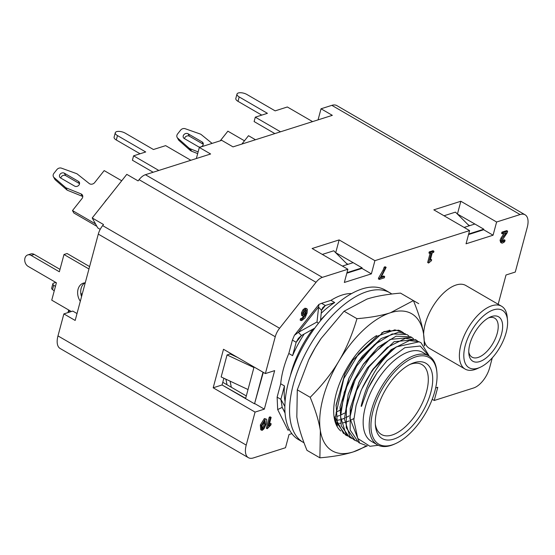 <?xml version="1.0" encoding="UTF-8"?>
<svg xmlns="http://www.w3.org/2000/svg" width="555" height="555" viewBox="0 0 555 555"><rect width="100%" height="100%" fill="white"/><g stroke="black" fill="none" stroke-linecap="round" stroke-linejoin="round"><path stroke-width="0.83" d="M488.511 317.897A22.547 11.169 -59.9 0 1 494.665 318.154A22.547 11.169 -59.9 0 1 493.013 343.261A22.547 11.169 -59.9 0 1 472.041 357.163A22.547 11.169 -59.9 0 1 468.76 351.939M469.079 347.784A25.683 12.723 120.1 0 0 468.843 353.625A25.683 12.723 120.1 0 0 485.382 358.544A25.683 12.723 120.1 0 0 502.49 329.053A25.683 12.723 120.1 0 0 490.01 317.134A25.683 12.723 120.1 0 0 469.079 347.784M464.216 350.344A33.196 16.449 -59.9 0 1 486.749 313.339A33.196 16.449 -59.9 0 1 507.499 320.145A33.196 16.449 -59.9 0 1 480.137 367.313A33.196 16.449 -59.9 0 1 464.216 350.344M507.499 320.145L507.208 316.995A36.325 17.996 120.1 0 0 501.581 306.235A36.325 17.996 120.1 0 0 477.286 315.83A36.325 17.996 120.1 0 0 459.838 350.045A36.325 17.996 120.1 0 0 465.125 369.082A36.325 17.996 120.1 0 0 477.258 368.617L480.137 367.313M423.625 334.27A36.325 17.996 -59.9 0 1 424.069 329.302A36.325 17.996 -59.9 0 1 441.523 295.08A36.325 17.996 -59.9 0 1 465.812 285.485L501.581 306.235M465.125 369.082L429.355 348.332A36.325 17.996 -59.9 0 1 424.429 341.38M468.67 234.009L483.807 229.201L474.872 224.012L464.126 227.425M312.562 121.614L287.344 106.983L275.141 110.861L246.906 94.482A6.265 2.602 -165 0 0 240.752 92.727A6.265 2.602 -165 0 0 236.992 94.086L235.813 98.492A6.265 2.602 15 0 0 238.005 101.336L239.184 96.938A6.265 2.602 -165 0 1 236.992 94.086M239.184 96.938L267.42 113.317L255.293 117.167L280.518 131.799M274.85 133.595L254.114 121.566L255.293 117.167M261.752 115.114L238.005 101.336M469.703 225.656L468.087 224.713M469.19 225.816L455.461 212.128L444.021 215.763M468.524 234.557L483.662 229.749L483.807 229.201M474.872 224.012L457.299 213.959M177.704 138.098L188.811 147.914L190.164 150.329L179.057 140.519L177.704 138.098A3.76 3.129 150.8 0 1 177.142 137.404A3.76 3.129 150.8 0 1 177.6 133.935L180.59 130.161A3.76 3.129 150.8 0 1 185.155 128.704L199.925 133.901A6.265 5.217 150.8 0 1 201.409 134.726L212.093 143.391M244.464 140.797L227.883 131.174L220.252 140.797M190.164 150.329A6.265 5.217 -29.2 0 0 191.607 151.21L190.254 148.789A6.265 5.217 150.8 0 1 188.811 147.914M190.254 148.789L198.135 151.91M198.385 146.714L184.267 138.521A3.129 2.608 150.8 0 1 183.421 137.668A3.129 2.608 150.8 0 1 184.295 134.275A3.129 2.608 150.8 0 1 188.041 133.762L202.159 141.955A3.129 2.608 150.8 0 1 203.005 142.808A3.129 2.608 150.8 0 1 202.138 146.208A3.129 2.608 150.8 0 1 198.385 146.714M197.677 153.61L191.607 151.21M177.142 137.404L178.495 139.825A3.76 3.129 -29.2 0 0 179.057 140.519M203.269 144.231L189.394 136.183A3.129 2.608 -29.2 0 0 186.362 136.218A3.129 2.608 -29.2 0 0 184.51 138.66M254.058 367.008L245.664 398.344L222.062 384.969L254.53 403.811L263.001 372.19M248.023 389.541L221.154 376.956L227.05 354.943L230.138 353.965L237.637 357.475M253.919 367.535L227.05 354.943M34.209 254.412A6.265 4.78 -107.6 0 0 30.837 253.947L27.75 254.932A6.265 4.78 72.4 0 1 31.122 255.397L34.209 254.412L60.002 269.376M88.953 268.981L63.985 254.502L67.072 253.517L89.598 266.58M222.777 382.298L246.309 395.944M84.984 282.828A11.898 9.074 -107.6 0 0 81.134 288.309A11.898 9.074 -107.6 0 0 81.55 296.62M63.985 254.502L59.357 271.777L31.122 255.397M71.338 311.528L51.747 300.165L56.409 282.779L28.173 266.4A6.265 4.78 72.4 0 1 24.718 260.219A6.265 4.78 72.4 0 1 27.75 254.932M77.013 313.547L72.754 311.077L63.874 313.901L57.977 335.907A18.787 9.31 120.1 0 0 60.127 348.484L248.376 457.674A18.787 9.31 -59.9 0 1 246.219 445.103L57.977 335.907M80.308 301.261A11.898 9.074 72.4 0 1 78.047 289.294A11.898 9.074 72.4 0 1 83.382 283.133A11.898 9.074 72.4 0 1 85.248 282.814M263.306 372.37L254.53 403.811M264.333 409.146L255.064 412.087L213.182 387.792L223.499 349.275L265.38 373.57L274.649 370.629L264.333 409.146L254.918 403.686M213.182 387.792L222.062 384.969M230.533 353.355L230.339 354.062M223.866 378.226L222.132 384.698M346.965 272.665L362.103 267.857L353.167 262.668L342.428 266.081M190.858 160.27L165.64 145.639L153.437 149.517L125.201 133.138A6.265 2.602 -165 0 0 119.047 131.382A6.265 2.602 -165 0 0 115.287 132.742L114.108 137.147A6.265 2.602 15 0 0 116.3 139.992L117.48 135.593A6.265 2.602 -165 0 1 115.287 132.742M117.48 135.593L145.715 151.973L133.589 155.823L158.813 170.454M153.145 172.251L132.409 160.222L133.589 155.823M140.047 153.77L116.3 139.992M347.999 264.312L346.382 263.368M347.486 264.471L333.756 250.784L322.316 254.419M346.82 273.213L361.957 268.405L362.103 267.857M353.167 262.668L335.595 252.615M82.14 294.434L80.794 293.304M54.244 290.855L52.531 289.599L53.71 285.201A3.76 1.561 -165 0 1 52.85 283.785A3.76 1.561 -165 0 1 53.662 283.119L55.819 282.44M53.71 285.201L55.424 286.456M69.555 312.09A13.528 5.626 -165 0 1 68.778 310.044M52.85 283.785L51.671 288.191A3.76 1.561 15 0 0 52.531 289.599M227.023 384.761L225.92 379.19M230.11 381.153L231.317 387.251M121.712 180.77L104.18 170.6L94.683 182.574A3.76 3.129 -29.2 0 1 89.251 183.552L76.937 173.757L61.459 168.158A3.76 3.129 150.8 0 0 56.874 169.608L53.911 173.34A3.76 3.129 150.8 0 0 53.453 176.809A3.76 3.129 150.8 0 0 54.036 177.524L65.844 187.75L81.037 193.91L82.39 196.331A3.76 3.129 150.8 0 1 82.778 196.519M96.903 226.364L73.836 212.981L72.49 210.567L81.98 198.593A3.76 3.129 -29.2 0 0 82.438 195.124A3.76 3.129 -29.2 0 0 81.037 193.91M72.49 210.567L95.55 223.942M74.682 186.133L60.564 177.947A3.129 2.608 150.8 0 1 59.718 177.094A3.129 2.608 150.8 0 1 60.585 173.694A3.129 2.608 150.8 0 1 64.338 173.188L78.456 181.381A3.129 2.608 150.8 0 1 79.303 182.227A3.129 2.608 150.8 0 1 78.428 185.627A3.129 2.608 150.8 0 1 74.682 186.133M104.652 202.284A12.529 10.441 150.8 0 1 105.748 200.681A12.529 10.441 150.8 0 1 107.087 199.217M82.39 196.331L67.197 190.171L55.382 179.938L54.036 177.524M53.453 176.809L54.806 179.23A3.76 3.129 -29.2 0 0 55.382 179.938M79.566 183.656L65.684 175.609A3.129 2.608 -29.2 0 0 62.659 175.637A3.129 2.608 -29.2 0 0 60.807 178.086M67.197 190.171L65.844 187.75M367.354 445.852L353.424 451.86C344.745 454.677 333.562 456.668 319.881 457.826L320.36 430.652C318.903 421.328 315.511 410.214 310.196 397.311C322.143 385.323 331.71 373.251 338.897 361.09C346.153 348.97 352.175 334.838 356.962 318.695C370.643 317.536 381.819 315.545 390.498 312.729L413.406 300.595L418.727 303.682L400.516 293.116C386.835 294.275 375.652 296.266 366.973 299.083L344.065 311.216L321.102 338.488L315.365 347.437L308.733 359.8A79.233 39.259 -59.9 0 1 315.365 347.437A79.233 39.259 -59.9 0 1 321.04 338.578A79.233 39.259 -59.9 0 1 321.074 338.536M360.056 318.41A58.004 28.742 -59.9 0 1 360.41 318.272M350.212 420.426L353.882 418.512L350.212 420.447M349.053 420.961L346.237 422.029M344.704 422.487L342.629 422.959M340.569 423.243L339.292 423.312M345.605 417.755L349.22 415.862L345.605 417.776M344.419 418.297L341.554 419.337M339.965 419.774L337.815 420.204L339.958 419.76M335.726 420.433L334.991 420.468M308.649 359.973L297.3 389.832L296.828 417.006C298.285 426.33 301.67 437.444 306.984 450.348L319.881 457.826M356.962 318.695L344.065 311.216M297.3 389.832L310.196 397.311M424.207 345.404A79.233 39.259 120.1 0 0 423.569 333.943A79.233 39.259 120.1 0 0 390.498 312.729A79.233 39.259 120.1 0 0 338.897 361.09A79.233 39.259 120.1 0 0 320.36 430.652A79.233 39.259 120.1 0 0 353.424 451.86A79.233 39.259 120.1 0 0 366.46 445.596M413.406 300.595C418.727 313.499 422.112 324.613 423.569 333.943L424.603 345.876M376.609 335.574A58.004 28.742 120.1 0 0 336.205 393.655A58.004 28.742 120.1 0 0 333.881 415.286A58.004 28.742 120.1 0 0 340.735 430.964M383.942 331.925A58.004 28.742 120.1 0 0 381.687 332.861M343.538 433.531L335.241 417.644L344.704 374.327L353.147 359.751L383.949 331.578L398.337 330.225L383.963 331.841L389.721 330.468M333.971 416.188L337.454 425.775M402.021 331.834A58.754 29.11 120.1 0 0 401.445 331.481A58.754 29.11 120.1 0 0 398.386 330.149M405.421 333.812L398.747 332.133L381.105 338.529L362.526 356.053L358.468 361.569L348.963 378.156L340.048 406.954L341.249 425.768L349.428 437.215L350.933 438.013M412.67 338.099L410.818 336.809L396.069 336.205L378.135 347.083L363.581 363.844L353.57 381.001L348.193 394.432L344.44 419.018L349.9 436.403L354.152 439.914L355.894 440.746M416.305 340.18L415.452 339.667L394.078 341.693L367.521 367.632L359.349 381.396L350.219 408.216L350.17 430.042L358.336 442.182M418.671 341.644L409.361 340.583L391.122 349.678L372.946 369.214L361.936 388.805M360.923 391.171L356.088 405.483L353.819 420.052L357.781 438.478L369.956 446.289L378.267 445.276M429.14 356.095L420.246 346.022L404.852 347.68L387.071 360.618L377.005 372.953L371.378 382L368.131 388.285L361.548 406.315L361.125 406.253C366.987 380.966 378.753 361.173 396.43 346.889L419.108 341.804L421.002 342.733L428.904 355.45M368.021 388.507L377.157 372.731M362.36 387.903L363.414 385.6M363.261 385.919L372.211 370.275M372.017 370.56L392.912 349.199M350.17 413.579L358.918 382.27M358.78 382.555L367.521 367.632M367.334 367.903L391.067 344.586M345.439 411.949L353.729 380.661M353.57 381.001L363.157 364.455L384.671 342.928M340.624 410.492L349.123 377.823M348.963 378.156L358.468 361.569M358.259 361.874L379.183 340.77M335.99 405.878L344.842 374.035M344.704 374.327L352.8 360.264L376.803 336.503M389.242 330.19L390.019 330.398M349.053 420.94L346.23 422.008M344.704 422.466L342.622 422.938M340.569 423.222L339.278 423.292M336.448 423.118L335.976 423.042M344.419 418.276L341.547 419.316M335.719 420.412L334.984 420.447M344.523 413.107L340.839 414.967M339.625 415.48L336.712 416.514M335.151 416.944L334.152 417.173M339.722 410.346L336.066 412.226M396.437 346.82A58.754 29.11 120.1 0 0 360.875 391.171M365.169 445.11L359.654 443.077L349.81 418.047L355.533 392.6L369.026 366.938L387.203 347.402L405.434 338.307L416.222 340.132L417.936 341.332M357.011 441.246L354.999 440.261L346.244 427.766L346.403 405.379L355.429 379.12L371.42 355.297L390.158 339.417L411.526 337.391L413.593 338.8M352.03 438.492L350.233 437.645L345.98 434.128L340.52 416.743L344.267 392.156L356.643 366.106L374.209 344.808L392.149 333.93L406.898 334.533L408.813 335.879M347.742 436.043L345.501 434.947L337.322 423.493L336.129 404.678L343.774 378.656L358.606 353.778L377.185 336.254L394.827 329.864L402.132 331.897L403.769 333.062M304.022 442.786A86.434 42.825 -59.9 0 1 303.217 442.342L298.514 439.615A86.434 42.825 -59.9 0 1 288.6 381.771A86.434 42.825 -59.9 0 1 385.253 290.085L389.957 292.811A86.434 42.825 -59.9 0 1 391.802 294.011M303.217 442.342A86.434 42.825 -59.9 0 1 292.631 387.119A86.434 42.825 -59.9 0 1 293.304 384.504A86.434 42.825 -59.9 0 1 339.466 308.545A86.434 42.825 -59.9 0 1 389.957 292.811M285.09 401.549A68.896 34.133 -59.9 0 1 284.465 385.954L280.705 383.776A68.896 34.133 -59.9 0 1 283.411 369.054A68.896 34.133 -59.9 0 1 288.815 353.479L292.582 355.665L296.169 342.282L292.402 340.097L294.407 335.303L298.382 332.355L317.002 321.976L318.369 323.405M317.002 321.976L318.91 304.411L321.567 303.328L325.327 305.514L322.837 307.519L321.491 310.245L318.438 307.061L298.382 332.355L301.434 335.539L314.817 328.081M285.055 413.121L282.183 407.377L277.687 409.576L277.118 397.151L280.705 383.776M289.322 429.57L287.996 430.222L277.687 409.576M409.826 364.496A40.397 20.015 -59.9 0 1 421.918 364.573A40.397 20.015 -59.9 0 1 428.092 375.763A40.397 20.015 -59.9 0 1 412.455 419.122A40.397 20.015 -59.9 0 1 381.382 434.461A40.397 20.015 -59.9 0 1 375.312 423.999M377.171 409.403A43.533 21.569 120.1 0 0 375.423 425.636A43.533 21.569 120.1 0 0 403.457 433.968A43.533 21.569 120.1 0 0 432.456 383.977A43.533 21.569 120.1 0 0 411.304 363.782A43.533 21.569 120.1 0 0 377.171 409.403M373.113 410.693A50.11 24.829 -59.9 0 1 408.369 360.306A50.11 24.829 -59.9 0 1 436.903 372.384A50.11 24.829 -59.9 0 1 395.604 443.591A50.11 24.829 -59.9 0 1 373.113 410.693M361.562 406.274L361.125 406.253M377.289 444.763L371.267 441.267A51.358 25.447 -59.9 0 1 365.377 406.898A51.358 25.447 -59.9 0 1 422.806 352.418L428.835 355.908A51.358 25.447 120.1 0 0 371.399 410.395A51.358 25.447 120.1 0 0 377.289 444.763A51.358 25.447 120.1 0 0 394.452 444.111L395.604 443.591M436.903 372.384L436.785 371.129A51.358 25.447 120.1 0 0 428.835 355.908M290.286 375.992A68.896 34.133 -59.9 0 1 290.938 373.425A68.896 34.133 -59.9 0 1 312.958 329.115M320.554 319.985A68.896 34.133 -59.9 0 1 325.945 314.525M321.199 313.277A68.896 34.133 -59.9 0 1 334.721 302.53L330.953 300.345A68.896 34.133 -59.9 0 1 351.641 293.567M292.582 355.665A68.896 34.133 -59.9 0 1 304.223 333.985M277.118 397.151L280.879 399.336L284.465 385.954M321.567 303.328L330.953 300.345M321.477 310.363L325.327 305.514L334.721 302.53M284.854 406.461L280.879 399.336L282.183 407.377L284.999 412.421M288.815 353.479L292.402 340.097M301.434 335.539L298.34 338.411L296.169 342.282L301.58 335.463M320.471 320.797L321.491 310.245M102.647 225.614L103.514 224.525L92.213 217.969L126.804 174.353L138.098 180.902L139.076 179.667L316.031 282.308L279.595 328.255L102.647 225.614A12.529 6.209 120.1 0 0 98.297 234.113L275.245 336.753L265.38 373.57M98.297 234.113L75.168 320.45L63.874 313.901M255.064 412.087L246.219 445.103M255.487 139.749L248.508 135.697L241.869 144.071M261.28 425.505L261.676 430.215L262.286 430.326L263.972 428.786L266.31 423.909L266.747 419.67L266.324 419.115L265.297 419.094L261.28 425.505L260.337 424.957L264.353 418.553L266.324 419.115M261.634 430.257L260.69 429.709L260.337 424.957M262.071 428.904L262.598 429.209L262.002 426.337L262.258 425.192L264.999 420.204L265.332 424.214L263.847 428.085L262.307 429.181M261.655 428.661L263.57 426.212L264.714 420.378M301.566 315.316L303.835 316.038L305.645 314.761L302.399 319.153L301.469 319.18L301.087 320.596L301.92 320.471L305.014 317.869L307.088 312.999L307.331 309.204L305.895 308.74L303.89 310.328L302.426 313.318L302.648 315.975L301.566 315.316L301.483 312.777L302.947 309.78L304.952 308.198L306.388 308.656M307.331 309.204L306.069 308.337M303.495 312.923L305.569 309.947L306.36 310.266L305.93 313.7L304.39 314.747L303.502 314.678L303.495 312.923M305.569 309.947L306.36 310.266L305.77 309.926M303.37 314.22L304.986 313.152L305.93 313.7M304.986 313.152L305.423 309.718M301.087 320.596L300.144 320.055L300.526 318.632L301.462 318.605L303.856 316.031M300.567 318.619L301.511 319.167M300.526 318.632L301.469 319.18M379.322 279.429L384.317 277.84L384.664 276.543L380.883 277.743L386.148 267.323L385.17 267.628L383.998 270.778L379.322 279.429L378.378 278.881L378.656 277.833L379.599 278.381M378.656 277.833L383.054 270.229L384.233 267.087L385.205 266.775L386.148 267.323M381.583 276.674L383.72 275.995L384.664 276.543M384.233 267.087L385.17 267.628M268.835 426.011L271.145 417.409L270.195 417.707L267.232 428.751L270.819 425.095L271.166 423.784L268.835 426.011M270.195 417.707L269.251 417.166L266.296 428.21L267.232 428.751M269.251 417.166L270.202 416.861L271.145 417.409M269.39 423.964L270.229 423.236L271.166 423.784M507.221 232.739L507.638 231.178L502.879 232.691L502.539 233.967L506.327 232.767L501.984 238.477L500.998 240.808L501.616 243.014L502.49 243.097L504.641 241.807L505.064 240.239L502.906 241.8L502.081 241.654L502.067 240.391L507.221 232.739M501.616 243.014L500.679 242.473L500.055 240.259L501.047 237.928L501.984 238.477M501.047 237.928L502.58 235.722L503.524 236.263M502.58 235.722L504.453 233.357M502.879 232.691L501.935 232.15L501.595 233.419L502.539 233.967M501.935 232.15L506.701 230.637L507.638 231.178M501.963 241.252L503.149 240.558L504.093 241.099M503.149 240.558L504.065 239.711L505.008 240.259M504.065 239.711L505.064 240.239M433.642 252.372L433.941 251.249L430.174 252.442L429.875 253.566L431.242 253.135L428.585 263.049L431.395 260.753L431.665 259.747L430.264 260.191L432.241 252.816L433.642 252.372M430.056 253.51L427.648 262.501L428.585 263.049M430.174 252.442L429.237 251.901L428.932 253.025L429.875 253.566M429.237 251.901L433.004 250.7L433.941 251.249M430.513 259.268L431.665 259.747M435.654 387.952L437.777 387.279L434.239 400.488L473.623 387.973A18.787 9.31 -59.9 0 0 489.628 367.792L492.292 357.836M498.175 304.258L506.014 274.996L515.276 272.054L527.25 227.377A18.787 9.31 -59.9 0 0 525.092 214.799L336.85 105.61A18.787 9.31 120.1 0 0 331.848 105.353L321.033 108.787L318.064 119.873M331.848 105.353L520.09 214.549A18.787 9.31 -59.9 0 1 525.092 214.799M520.09 214.549L496.614 222.007L493.076 235.209L466.047 243.798L469.585 230.589L374.909 260.663L371.371 273.865L344.343 282.453L347.881 269.244L322.351 277.354L145.403 174.714A12.529 6.209 120.1 0 0 139.076 179.667M316.031 282.308A12.529 6.209 -59.9 0 1 322.351 277.354M275.245 336.753A12.529 6.209 -59.9 0 1 279.595 328.255M291.847 433.628L289.044 434.516L285.506 447.725L253.378 457.93A18.787 9.31 -59.9 0 1 248.376 457.674M434.239 400.488L432.206 399.309M92.213 217.969L97.784 227.945L100.205 229.354M224.352 378.454L225.961 379.384M321.033 108.787L332.327 115.343L233.017 146.881L221.722 140.332L199.328 147.443L210.623 153.992L145.403 174.714M493.076 235.209L483.662 229.749M457.459 213.911L460.844 201.257L496.614 222.007M469.585 230.589L433.816 209.846L460.844 201.257M371.371 273.865L361.957 268.405M335.754 252.567L339.14 239.913L374.909 260.663M347.881 269.244L312.111 248.501L339.14 239.913M199.328 147.443L196.359 158.529M189.394 136.183L188.041 133.762M203.29 143.974L202.159 141.955M65.684 175.609L64.338 173.188M79.58 183.4L78.456 181.381M262.91 427.544L263.847 428.085M264.395 423.673L265.332 424.214M305.195 312.451L306.138 312.999M301.462 318.605L302.399 319.153M301.483 312.777L302.426 313.318M302.947 309.78L303.89 310.328M304.952 308.198L305.895 308.74M303.446 314.199L304.39 314.747M383.054 270.229L383.998 270.778M264.353 418.553L265.297 419.094M500.055 240.259L500.998 240.808M501.991 241.265L502.906 241.8M67.987 312.59L68.681 309.988M353.147 359.751L352.8 360.264M363.581 363.844L363.157 364.455M354.166 439.893L354.95 440.344M358.87 442.619L359.494 442.98M401.445 331.481L402.139 331.883M410.769 336.885L411.553 337.343M415.473 339.618L416.257 340.069M294.414 335.303L318.91 304.411"/></g></svg>
